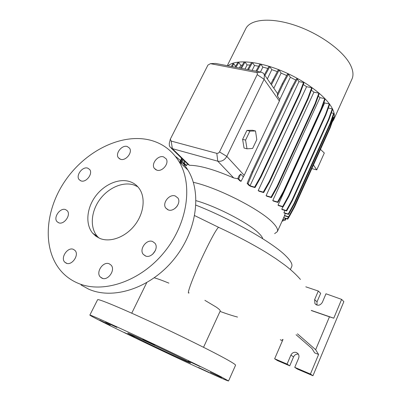 <?xml version="1.0" encoding="UTF-8"?>
<svg xmlns="http://www.w3.org/2000/svg" width="401" height="401" viewBox="0 0 401 401"><rect width="100%" height="100%" fill="white"/><g stroke="black" fill="none" stroke-linecap="round" stroke-linejoin="round"><path stroke-width="0.6" d="M95.403 235.843L95.137 234.876M129.643 181.563C118.611 178.044 103.804 184.65 95.197 196.68C86.536 208.665 85.283 224.545 92.756 233.302L96.155 236.405L100.26 238.585C110.696 242.655 125.678 236.936 134.791 225.136C143.959 213.377 145.723 197.628 139.282 188.61C136.841 185.197 133.628 182.851 129.643 181.563M137.794 186.756L133.754 184.921C122.771 181.402 108.064 187.934 99.543 199.868C90.967 211.763 89.769 227.542 97.232 236.259L98.972 238.039M188.164 361L200.074 366.574L188.164 361M210.234 372.248L221.643 377.587L210.234 372.248M198.53 367.486L209.227 372.504L198.53 367.486M163.723 351.366L173.924 356.153L163.723 351.366M124.325 332.509L134.48 337.281L124.325 332.509M99.689 320.158L110.25 325.121L99.689 320.158M105.603 322.118L116.851 327.396L105.603 322.118M142.967 339.336L154.796 344.88L142.967 339.336M127.242 146.505C121.989 144.661 114.982 153.508 118.365 157.738L120.551 159.297C125.749 161.217 132.831 152.4 129.528 148.144L127.242 146.505M87.754 168.154C82.561 166.139 75.473 175.578 79.152 179.638L80.957 180.886C86.1 182.981 93.258 173.563 89.654 169.483L87.754 168.154M65.624 209.628C60.26 207.267 52.932 217.638 57.102 221.728L58.616 222.761C63.929 225.207 71.333 214.861 67.243 210.746L65.624 209.628M73.438 249.372C67.724 246.64 60.125 257.873 64.797 262.199L66.22 263.176C71.879 265.998 79.563 254.805 74.987 250.445L73.438 249.372M109.272 263.823C103.227 260.946 95.483 272.309 100.315 277.016L101.979 278.194C107.964 281.166 115.799 269.863 111.087 265.116L109.272 263.823M152.631 241.517C146.54 238.871 138.866 249.377 143.282 254.364L145.463 255.973C151.483 258.71 159.247 248.284 154.961 243.257L152.631 241.517M155.453 250.369L152.716 254.199M175.212 195.954C169.377 193.723 161.969 203.117 165.733 208.009L168.285 209.929C174.054 212.244 181.548 202.921 177.899 197.999L175.212 195.954M177.387 205.823L175.533 207.994M163.533 156.871C158.034 154.951 150.901 163.748 154.285 168.3L156.796 170.149C162.235 172.149 169.448 163.402 166.154 158.821L163.533 156.871M220.029 311.407C226.946 313.943 232.78 315.823 237.527 317.061M133.363 336.213C148.956 344.103 191.232 363.928 190.565 363.02L186.219 360.639C171.984 353.341 125.964 331.757 127.754 333.196L133.363 336.213M228.555 380.95L220.525 376.494C206.67 369.381 172.52 352.855 141.683 338.379C110.796 323.878 89.834 314.509 89.849 315.086C89.994 315.477 94.706 317.993 103.979 322.64C139.698 340.594 228.5 382.253 228.555 380.95L235.562 365.226C235.733 364.78 233.176 363.065 227.898 360.073C214.385 352.414 180.6 335.647 149.859 321.442C119.072 307.201 97.909 298.529 97.608 299.717L97.603 299.727M203.543 347.291L220.219 311.001C220.465 310.399 219.071 309.061 216.049 306.986L204.891 300.334M168.896 283.136C162.701 280.585 157.834 278.81 154.305 277.813M291.692 266.655L291.727 266.575C292.69 264.339 290.755 260.82 285.933 256.023C273.026 242.821 232.214 219.452 195.924 205.147M351.943 79.132L351.988 79.032C353.707 75.142 353.161 70.396 350.354 64.802C343.316 50.812 319.772 33.649 295.352 25.418C270.916 17.123 250.399 19.098 245.818 28.616L245.773 28.707M332.218 122.009L333.672 119.769C335.181 116.335 334.404 112.009 331.336 106.791C324.098 94.566 302.434 78.967 279.226 69.879C256.008 60.762 235.081 59.518 227.999 65.819M262.74 238.72C262.414 237.302 261.121 235.487 258.861 233.282C249.191 223.392 216.685 206.44 196.024 200.665M274.645 233.618L277.347 231.643C278.179 229.738 276.8 226.891 273.216 223.106C261.537 210.059 217.908 187.663 193.332 182.31M283.031 339.396L274.645 358.775L287.066 364.073L290.9 355.111C292.209 352.68 294.078 351.817 296.509 352.529L298.058 353.702C299.061 355.075 299.236 356.614 298.585 358.324L294.75 367.351L310.419 374.038L318.594 354.479L315.652 349.697L329.452 316.825L311.291 310.529M81.042 284.976L88.586 289.121C113.282 300.214 150.265 288.159 173.523 259.803C196.901 231.537 202.119 192.861 187.863 169.999C184.505 164.535 180.35 159.994 175.402 156.375M77.388 282.966C102.33 294.149 139.969 281.733 163.778 252.77C187.718 223.908 193.252 184.565 178.931 161.458C172.184 150.681 162.836 143.633 150.891 140.325C122.225 132.601 85.674 150.575 65.017 181.011C44.245 211.322 41.91 251.537 62.827 272.991C66.977 277.201 71.829 280.525 77.388 282.966M278.038 205.127L278.51 205.583L283.071 206.946L282.69 206.515L278.038 205.127L324.63 102.962L324.018 102.165M272.76 200.575L273.407 201.091L277.948 202.435L277.552 201.994L272.76 200.575L319.983 97.644L318.339 96.039M266.079 195.693L266.916 196.269L271.417 197.593L271.011 197.142L266.079 195.693L313.913 92.165L311.346 90.14M258.179 190.645L259.241 191.287L263.683 192.585L263.267 192.129L258.179 190.645L306.595 86.711L303.326 84.561M249.016 185.442L250.65 186.33L255.006 187.593L254.58 187.127L250.023 185.808L298.961 81.624L297.321 79.047L296.404 78.872L291.151 88.656L251.943 171.823L247.136 183.422L249.016 185.442M295.753 80.085L290.349 77.268L288.404 74.265L287.492 74.09L282.184 83.869L277.427 93.864L277.417 95.999L279.833 99.458L290.349 77.268M243.212 176.741L240.71 174.039L238.901 175.939L237.778 178.62L239.808 180.771L241.026 181.362L244.199 175.307L279.382 101.047L279.833 99.458M171.262 148.185L188.059 164.475L189.493 165.287C199.728 165.367 214.48 169.593 233.743 177.959L237.968 178.821M184.35 160.881L183.427 163.017L186.129 165.618L186.615 165.528L187.437 163.874M183.768 166.084L184.691 164.23M212.741 63.553L215.462 63.423L261.056 72.14L263.101 73.027L264.404 74.691L264.099 79.303L226.811 156.4C224.565 160.189 221.547 161.783 217.768 161.182L172.37 148.661L169.934 146.901L169.337 145.443L169.282 143.398L170.255 139.413M242.615 139.363L244.044 148.039L246.996 148.801L252.615 148.455L256.815 139.613L255.502 130.977L252.555 130.265L246.921 130.405L242.615 139.363L245.582 140.109L246.996 148.801M286.71 75.528L281.096 73.087L279.121 70.095L278.214 69.929L270.825 83.919M298.961 81.624L303.522 82.501L299.602 93.047L260.705 176.26L254.58 187.127M255.006 187.593L261.126 176.736L299.963 93.608L303.878 83.072L303.522 82.501M306.595 86.711L311.687 87.709L307.818 98.24L269.342 181.287L263.267 192.129M263.683 192.585L269.748 181.758L308.168 98.791L312.033 88.27L311.687 87.709M313.913 92.165L318.85 93.147L315.041 103.643L277.026 186.355L271.011 197.142M271.417 197.593L277.422 186.816L315.381 104.185L319.186 93.699L318.85 93.147M319.983 97.644L324.775 98.616L321.021 109.052L283.497 191.272L277.552 201.994M277.948 202.435L283.883 191.728L321.351 109.583L325.101 99.152L324.775 98.616M324.63 102.962L329.276 103.919L325.577 114.285L288.555 195.883L282.69 206.515M283.071 206.946L288.931 196.325L325.903 114.806L329.597 104.445L329.276 103.919M328.309 108.059L332.244 108.887L328.599 119.162L292.073 200.024L286.279 210.555L281.783 209.202L282.083 209.598L286.655 210.976L286.279 210.555M286.655 210.976L292.439 200.455L328.915 119.673L332.554 109.403L332.244 108.887M331.326 112.866L333.627 113.358L330.028 123.538L293.978 203.583L288.259 213.999L283.923 212.68L284.058 213.021L288.63 214.41L288.259 213.999M288.63 214.41L294.339 204.004L330.339 124.039L333.933 113.864L333.627 113.358M332.8 117.072L333.432 117.212L329.878 127.287L294.264 206.455L288.615 216.756L284.459 215.482L284.419 215.763L288.981 217.157L288.615 216.756M288.981 217.157L294.62 206.871L330.183 127.779L333.737 117.709L333.432 117.212M230.385 66.275L229.377 66.085M235.608 66.335L233.783 63.874L232.946 63.719L231.367 66.466M242.354 65.087L240.775 65.283L238.74 62.496L237.893 62.335L235.121 67.183M250.129 65.052L247.071 64.912L245.026 62.065L244.169 61.904L240.57 68.225M258.7 66.22L254.505 65.523L252.465 62.626L251.592 62.461L247.577 69.563M267.853 68.446L262.845 67.117L260.82 64.18L259.938 64.015L255.933 71.162M277.302 71.594L271.813 69.664L269.813 66.696L268.916 66.531L264.399 74.676L277.557 93.593M273.843 88.25L281.096 73.087M284.459 215.482L285.387 213.427M283.923 212.68L284.931 210.455M281.783 209.202L282.84 206.876M239.427 68.005L240.775 65.283M252.099 70.431L254.505 65.523M267.347 78.922L271.813 69.664M215.462 63.423L210.46 63.664L207.934 65.077L170.315 139.172L171.177 141.077L216.806 153.362L218.345 153.137L219.527 151.919L257.186 74.626C257.612 73.503 257.312 72.787 256.279 72.471L210.46 63.664L215.462 63.423M260.46 72.025L262.845 67.117M245.016 69.077L247.071 64.912M311.306 310.409L333.767 318.188L341.627 299.382L325.978 293.783L322.319 302.414C320.038 305.727 317.567 306.108 314.9 303.562L314.635 299.607L318.299 291.036L305.788 286.815M296.083 334.72L311.923 348.499L314.645 352.865L318.594 354.479M316.965 305.106L317.036 301.833L320.665 293.326L318.299 291.036M294.75 367.351L297.387 369.09L312.955 375.742L343.847 301.647L341.627 299.382M274.645 358.775L277.402 360.554L289.748 365.827L293.542 356.93C294.6 354.835 296.209 353.908 298.369 354.153M310.419 374.038L312.955 375.742M333.767 318.188L329.452 316.825M287.066 364.073L289.748 365.827M280.289 339.687L282.379 340.905M282.825 339.878L282.189 339.507M315.652 349.697L297.447 333.822M288.88 217.126L287.763 219.157L283.572 217.868M288.384 216.976L287.402 218.761L283.687 217.618M287.763 219.157L287.402 218.761M325.903 114.806L325.577 114.285M288.931 196.325L288.555 195.883M299.963 93.608L299.602 93.047M261.126 176.736L260.705 176.26M297.321 79.047L292.073 88.842L252.861 172.079L248.054 183.688L250.023 185.808M248.054 183.688L247.136 183.422M292.073 88.842L291.151 88.656M252.861 172.079L251.943 171.823M260.82 64.18L256.82 71.333M313.452 164.991L316.765 169.879L324.314 153.012L320.469 149.383M311.833 168.59L316.765 169.879M330.183 127.779L329.878 127.287M294.62 206.871L294.264 206.455M321.351 109.583L321.021 109.052M283.883 191.728L283.497 191.272M245.026 62.065L241.432 68.391M288.404 74.265L283.096 84.05L282.184 83.869M283.096 84.05L277.417 95.999M240.71 174.039L238.69 178.886L241.026 181.362M238.69 178.886L237.778 178.62M233.783 63.874L232.204 66.626M185.006 161.513L184.254 163.252L186.615 165.528M184.254 163.252L183.427 163.017M285.542 218.475L284.71 219.989L282.87 219.422M283.567 219.913L282.966 221.101L282.389 220.485M282.219 220.871L282.966 221.101M286.033 218.625L285.071 220.38L282.76 219.668M285.071 220.38L284.71 219.989M330.339 124.039L330.028 123.538M294.339 204.004L293.978 203.583M315.381 104.185L315.041 103.643M277.422 186.816L277.026 186.355M269.813 66.696L264.951 75.473M183.207 159.768L181.437 163.854M181.964 158.565L180.25 162.721M182.56 159.142L180.791 163.237M252.465 62.626L248.455 69.734M328.915 119.673L328.599 119.162M292.439 200.455L292.073 200.024M308.168 98.791L307.818 98.24M269.748 181.758L269.342 181.287M181.543 158.154L179.823 162.315M238.74 62.496L235.968 67.343M279.121 70.095L271.417 84.766M273.768 79.854L272.865 79.679M255.502 130.977L249.893 131.127L246.921 130.405M249.893 131.127L245.582 140.109M189.077 292.78C185.924 295.853 193.668 275.176 203.823 253.908C211.227 238.525 216.124 229.648 218.52 227.282L219.162 227.578M257.186 74.626L264.099 79.303L279.382 101.047M219.527 151.919L226.811 156.4L244.199 175.307M171.177 141.077L172.37 148.661L189.493 165.287M216.806 153.362L217.768 161.182L233.743 177.959M314.635 299.607L317.036 301.833M290.9 355.111L293.542 356.93M256.279 72.471L261.056 72.14M97.232 236.259L92.756 233.302M119.914 159.047L118.365 157.738M80.711 180.796L79.152 179.638M58.852 222.846L57.102 221.728M66.877 263.392L64.797 262.199M102.751 278.444L100.315 277.016M145.779 256.079L143.282 254.364M167.864 209.773L165.733 208.009M156.024 169.844L154.285 168.3M300.449 279.437C295.948 274.279 290.57 269.372 284.329 264.71L275.813 258.635L266.119 252.384C251.552 243.597 235.683 235.227 218.52 227.282L194.66 215.608M97.608 299.717L89.849 315.086M146.686 282.73L131.744 313.196M245.818 28.616L227.267 65.679M187.863 169.999L178.931 161.458M284.51 215.793L277.347 231.643M314.9 303.562L316.284 304.83M351.988 79.032L333.672 119.769M291.727 266.575L290.409 269.567"/></g></svg>
